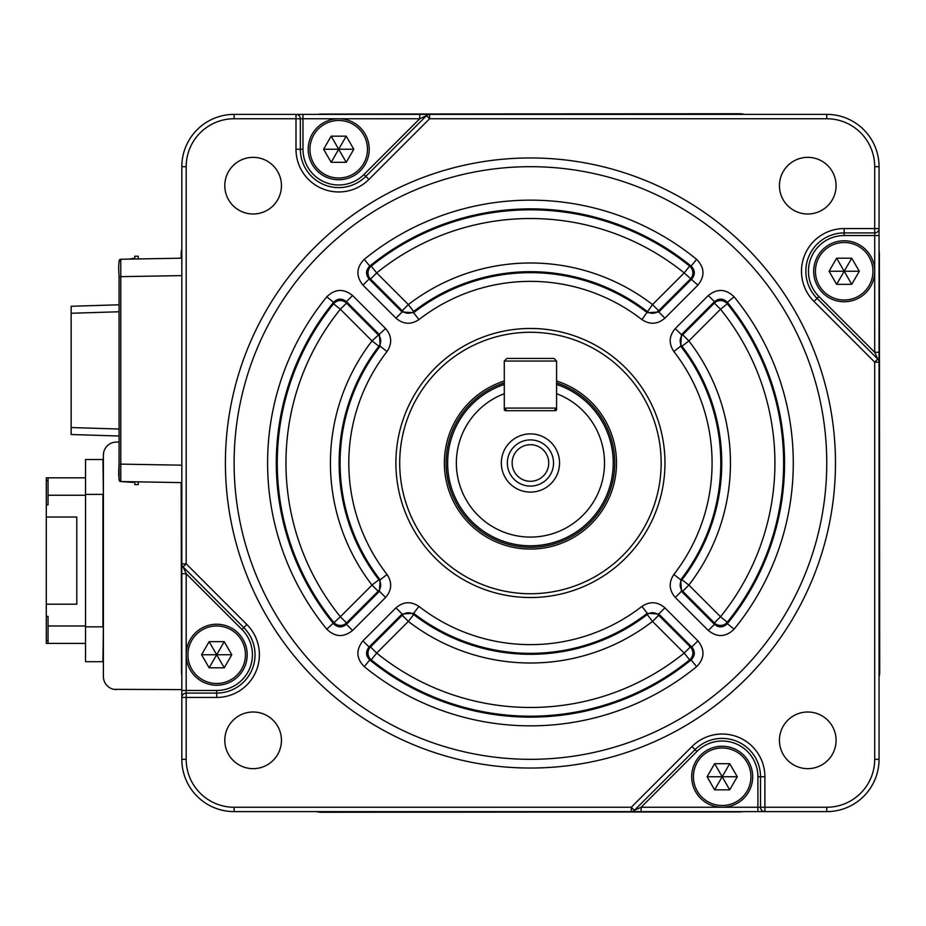 <?xml version="1.0" encoding="UTF-8"?>
<svg xmlns="http://www.w3.org/2000/svg" width="926" height="926" viewBox="0 0 926 926"><rect width="100%" height="100%" fill="white"/><g stroke="black" fill="none" stroke-linecap="round" stroke-linejoin="round"><path stroke-width="1.39" d="M85.516 643.408L46.3 643.408L46.3 640.537L48.048 640.537M46.3 640.537L46.3 517.032L76.8 517.032L76.8 604.192L46.3 604.192M46.3 504.832L46.3 477.816L85.516 477.816L48.048 477.816L48.048 504.832L46.3 504.832L46.3 517.032M103.388 626.844L102.948 661.708L85.516 661.708L85.516 459.516L102.948 459.516L103.388 494.38M48.048 643.408L48.048 616.392L46.3 616.392M46.3 480.687L48.048 480.687M85.516 626.844L102.948 626.844L102.948 494.38L85.516 494.38M504.288 361.036L504.288 408.088L556.584 408.088L556.584 361.036L504.288 361.036L506.904 358.42L553.968 358.42L556.584 361.036M504.288 408.088L506.904 410.704M556.584 408.088L553.968 410.704M504.288 382.832A84.324 84.324 0 0 0 530.436 547.324A84.324 84.324 0 0 0 556.584 382.832M548.736 463A18.3 18.3 0 0 1 530.436 481.3A18.3 18.3 0 0 1 512.136 463A18.3 18.3 0 0 1 530.436 444.7A18.3 18.3 0 0 1 548.736 463M553.54 463A23.092 23.092 0 0 1 530.436 486.092A23.092 23.092 0 0 1 507.344 463A23.092 23.092 0 0 1 530.436 439.908A23.092 23.092 0 0 1 553.54 463M556.584 384.44A82.796 82.796 0 0 1 530.436 545.796A82.796 82.796 0 0 1 504.288 384.44M504.288 409.396L504.288 393.689A74.08 74.08 0 0 0 530.436 537.08A74.08 74.08 0 0 0 556.584 393.689L556.584 409.396A1.308 1.308 0 0 1 555.276 410.704L505.596 410.704A1.308 1.308 0 0 1 504.288 409.396L505.596 409.396M501.325 463A29.111 29.111 0 0 0 530.436 492.111A29.111 29.111 0 0 0 559.547 463A29.111 29.111 0 0 0 530.436 433.889A29.111 29.111 0 0 0 501.325 463M556.584 381.003A86.06 86.06 0 0 1 530.436 549.06A86.06 86.06 0 0 1 504.288 381.003M186.184 654.74A30.5 30.5 0 0 1 216.684 624.24A30.5 30.5 0 0 1 247.184 654.74A30.5 30.5 0 0 1 216.684 685.24A30.5 30.5 0 0 1 186.184 654.74A30.5 30.5 0 0 0 216.684 685.24A30.5 30.5 0 0 0 247.184 654.74M308.196 149.248A30.5 30.5 0 0 1 338.696 118.748A30.5 30.5 0 0 1 369.208 149.248A30.5 30.5 0 0 1 338.696 179.748A30.5 30.5 0 0 1 308.196 149.248A30.5 30.5 0 0 0 338.696 179.748A30.5 30.5 0 0 0 369.208 149.248M691.676 776.752A30.5 30.5 0 0 1 722.176 746.252A30.5 30.5 0 0 1 752.676 776.752A30.5 30.5 0 0 1 722.176 807.252A30.5 30.5 0 0 1 691.676 776.752A30.5 30.5 0 0 0 722.176 807.252A30.5 30.5 0 0 0 752.676 776.752M813.688 271.26A30.5 30.5 0 0 1 844.188 240.76A30.5 30.5 0 0 1 874.7 271.26A30.5 30.5 0 0 1 844.188 301.76A30.5 30.5 0 0 1 813.688 271.26A30.5 30.5 0 0 0 844.188 301.76A30.5 30.5 0 0 0 874.7 271.26M673.85 351.521C668.56 343.511 669.035 335.837 675.285 328.533L681.432 334.68L714.444 301.679L714.374 303.103L720.521 309.261A244.476 244.476 0 0 1 720.521 616.739L714.374 622.897A8.716 8.693 -3 0 0 727.292 622.214L720.521 616.739L688.863 585.082L682.717 591.239L681.432 591.32L680.714 579.826A190.339 190.339 0 0 0 680.714 346.174L681.976 346.231A8.716 8.693 93.7 0 1 682.717 334.761L714.374 303.103A8.716 8.693 -177 0 1 727.292 303.786L727.338 302.327L734.087 296.818C725.868 288.808 717.268 288.38 708.286 295.521L714.444 301.679C718.935 298.079 723.229 298.299 727.338 302.327A254.141 254.141 0 0 1 727.338 623.673L734.087 629.182C725.88 637.192 717.28 637.62 708.286 630.479L675.285 597.467C669.035 590.175 668.56 582.512 673.85 574.479A181.635 181.635 0 0 0 673.85 351.521L680.714 346.174L681.432 334.68L682.717 334.761L688.863 340.918A200.004 200.004 0 0 1 688.863 585.082L681.976 579.769A191.3 191.3 0 0 0 681.976 346.231L688.863 340.918L720.521 309.261L727.292 303.786A253.18 253.18 0 0 1 727.292 622.214L727.338 623.673C723.241 627.701 718.935 627.921 714.444 624.321L708.286 630.479M675.285 597.467L681.432 591.32L714.444 624.321L714.374 622.897L682.717 591.239A8.716 8.693 86.3 0 1 681.976 579.769L680.714 579.826L673.85 574.479M689.65 266.144A8.716 8.693 -93 0 1 690.333 279.073L658.675 310.731A8.716 8.693 -3.7 0 1 647.205 311.46A191.3 191.3 0 0 0 413.667 311.46L413.621 312.722L402.127 312.004L402.208 310.731L408.354 304.573A200.004 200.004 0 0 1 652.517 304.573L641.915 319.597C649.948 324.876 657.61 324.401 664.914 318.162L658.756 312.004L647.262 312.722A190.339 190.339 0 0 0 413.621 312.722L418.957 319.597C410.947 324.876 403.285 324.401 395.969 318.162L402.127 312.004L369.115 278.992C365.515 274.501 365.735 270.207 369.763 266.098L371.222 266.144A253.18 253.18 0 0 1 689.65 266.144L684.175 272.915L697.915 285.15C705.068 276.156 704.628 267.568 696.618 259.349L691.109 266.098C695.137 270.207 695.357 274.501 691.768 278.992L658.756 312.004L658.675 310.731L652.517 304.573L684.175 272.915A244.476 244.476 0 0 0 376.697 272.915L371.222 266.144A8.716 8.693 93 0 0 370.55 279.073L376.697 272.915L408.354 304.573L413.667 311.46A8.716 8.693 3.7 0 1 402.208 310.731L370.55 279.073L369.115 278.992L362.957 285.15C355.815 276.168 356.244 267.579 364.265 259.349L369.763 266.098A254.141 254.141 0 0 1 691.109 266.098L689.65 266.144M378.908 579.769L372.009 585.082L378.167 591.239L346.509 622.897A8.716 8.693 3 0 1 333.591 622.214A253.18 253.18 0 0 1 333.591 303.786L333.534 302.327C337.643 298.299 341.937 298.079 346.428 301.679L346.509 303.103L340.351 309.261A244.476 244.476 0 0 0 340.351 616.739L326.797 629.182C335.015 637.192 343.615 637.62 352.586 630.479L346.428 624.321C341.949 627.921 337.643 627.701 333.534 623.673A254.141 254.141 0 0 1 333.534 302.327L326.797 296.818C335.004 288.808 343.604 288.38 352.586 295.521L346.428 301.679L379.44 334.68L380.158 346.174L378.908 346.231A191.3 191.3 0 0 0 378.908 579.769L380.158 579.826L379.44 591.32L385.598 597.467C391.837 590.163 392.323 582.489 387.033 574.479L380.158 579.826A190.339 190.339 0 0 1 380.158 346.174L387.033 351.521C392.323 343.488 391.837 335.825 385.598 328.533L372.009 340.918L378.908 346.231A8.716 8.693 -93.7 0 0 378.167 334.761L346.509 303.103A8.716 8.693 177 0 0 333.591 303.786L340.351 309.261L372.009 340.918A200.004 200.004 0 0 0 372.009 585.082L340.351 616.739L346.509 622.897L346.428 624.321L379.44 591.32L378.167 591.239A8.716 8.693 -86.3 0 0 378.908 579.769M690.333 646.927L684.175 653.085L689.65 659.856A253.18 253.18 0 0 1 371.222 659.856L369.763 659.902C365.735 655.793 365.515 651.499 369.115 647.008L362.957 640.85C355.815 649.844 356.244 658.432 364.265 666.651L369.763 659.902A254.141 254.141 0 0 0 691.109 659.902L689.65 659.856A8.716 8.693 -87 0 0 690.333 646.927L691.768 647.008C695.357 651.499 695.137 655.793 691.109 659.902L696.618 666.651C704.628 658.421 705.068 649.832 697.915 640.85L691.768 647.008L658.756 613.996L658.675 615.269L690.333 646.927M181.82 690.472L186.184 690.472L186.184 697.44L181.82 697.44A4.352 4.352 0 0 1 186.184 693.088L216.684 693.088A38.348 38.348 0 0 0 243.804 627.62L183.105 566.92L186.184 573.703L186.184 690.472L216.684 690.472A35.732 35.732 0 0 0 241.952 629.472L186.184 573.703L181.82 573.703L181.82 166.68A52.296 52.296 0 0 1 234.116 114.384L826.756 114.384A52.296 52.296 0 0 1 879.052 166.68L879.052 759.32A52.296 52.296 0 0 1 826.756 811.616L234.116 811.616A52.296 52.296 0 0 1 181.82 759.32L181.82 563.841L186.184 563.841L246.883 624.541A42.7 42.7 0 0 1 216.684 697.44L186.184 697.44L186.184 759.32A47.932 47.932 0 0 0 234.116 807.252L631.277 807.252L691.977 746.553A42.7 42.7 0 0 1 764.888 776.752L764.888 807.252L826.756 807.252A47.932 47.932 0 0 0 874.7 759.32L874.7 362.159L814 301.459A42.7 42.7 0 0 1 844.188 228.56L874.7 228.56L874.7 166.68A47.932 47.932 0 0 0 826.756 118.748L429.595 118.748L368.895 179.447A42.7 42.7 0 0 1 295.996 149.248L295.996 118.748L234.116 118.748A47.932 47.932 0 0 0 186.184 166.68L186.184 563.841L183.105 566.92A4.352 4.352 0 0 1 181.82 563.841M664.972 463A134.536 134.536 0 0 1 530.436 597.536A134.536 134.536 0 0 1 395.9 463A134.536 134.536 0 0 1 530.436 328.464A134.536 134.536 0 0 1 664.972 463M399.708 463A130.728 130.728 0 0 0 530.436 593.728A130.728 130.728 0 0 0 661.164 463A130.728 130.728 0 0 0 530.436 332.272A130.728 130.728 0 0 0 399.708 463M826.756 463A296.32 296.32 0 0 0 530.436 166.68A296.32 296.32 0 0 0 234.116 463A296.32 296.32 0 0 0 530.436 759.32A296.32 296.32 0 0 0 826.756 463M225.4 463A305.036 305.036 0 0 1 530.436 157.964A305.036 305.036 0 0 1 835.472 463A305.036 305.036 0 0 1 530.436 768.036A305.036 305.036 0 0 1 225.4 463M224.798 740.325A28.324 28.324 0 0 0 253.122 768.649A28.324 28.324 0 0 0 281.446 740.325A28.324 28.324 0 0 0 253.122 712.001A28.324 28.324 0 0 0 224.798 740.325M779.437 740.325A28.324 28.324 0 0 0 807.761 768.649A28.324 28.324 0 0 0 836.085 740.325A28.324 28.324 0 0 0 807.761 712.001A28.324 28.324 0 0 0 779.437 740.325M779.437 185.675A28.324 28.324 0 0 0 807.761 213.999A28.324 28.324 0 0 0 836.085 185.675A28.324 28.324 0 0 0 807.761 157.351A28.324 28.324 0 0 0 779.437 185.675M224.798 185.675A28.324 28.324 0 0 0 253.122 213.999A28.324 28.324 0 0 0 281.446 185.675A28.324 28.324 0 0 0 253.122 157.351A28.324 28.324 0 0 0 224.798 185.675M138.252 258.944L138.252 256.224L134.756 256.224L134.756 259.002M133.02 259.037L133.02 258.412L134.756 258.412M134.756 481.798L134.756 484.576L138.252 484.576L138.252 481.856L177.468 482.539M133.02 481.763L134.756 482.388M879.052 672.172L879.7 672.172L879.364 253.828A17.744 17.744 0 0 0 879.052 250.518M879.7 672.172A18.08 18.08 0 0 1 879.052 676.964M412.776 811.616L321.264 811.616L321.264 812.264L739.608 811.928A17.744 17.744 0 0 0 742.918 811.616M321.264 812.264A18.08 18.08 0 0 1 316.484 811.616M181.82 253.828L181.172 253.828L181.172 258.192M181.172 253.828A18.08 18.08 0 0 1 181.82 249.036M648.096 811.616L631.277 811.616L631.277 807.252L634.356 810.343L641.139 807.252L757.908 807.252L757.908 776.752A35.732 35.732 0 0 0 696.908 751.484L641.139 807.252L641.139 811.616M317.954 114.384A17.744 17.744 0 0 1 321.264 114.072L360.492 114.384M412.776 114.384L429.595 114.384L429.595 118.748L426.516 115.657L419.744 118.748L419.744 114.384M739.608 811.928L700.392 811.616M879.364 253.828L879.052 362.159L874.7 362.159L877.779 359.08L874.7 352.297L874.7 235.528L844.188 235.528A35.732 35.732 0 0 0 818.92 296.528L874.7 352.297L879.052 352.297M181.172 482.608L181.508 672.172A17.744 17.744 0 0 0 181.82 675.482M739.608 114.384L739.608 113.736L321.264 114.072M700.392 114.384L648.096 114.384M739.608 113.736A18.08 18.08 0 0 1 744.4 114.384M664.914 607.838C657.599 601.599 649.936 601.124 641.915 606.403L647.262 613.278L658.756 613.996L664.914 607.838L697.915 640.85M418.957 606.403C410.924 601.124 403.261 601.599 395.969 607.838L402.127 613.996L413.621 613.278L413.667 614.54L408.354 621.427L376.697 653.085L370.55 646.927L402.208 615.269L408.354 621.427A200.004 200.004 0 0 0 652.517 621.427L658.675 615.269A8.716 8.693 -176.3 0 0 647.205 614.54L647.262 613.278A190.339 190.339 0 0 1 413.621 613.278L418.957 606.403A181.635 181.635 0 0 0 641.915 606.403M302.964 114.384L302.964 149.248A35.732 35.732 0 0 0 363.964 174.516L419.744 118.748L295.996 118.748L295.996 114.384A4.352 4.352 0 0 1 300.348 118.748L300.348 149.248A38.348 38.348 0 0 0 365.816 176.368L426.516 115.657A4.352 4.352 0 0 1 429.595 114.384M757.908 811.616L757.908 807.252L764.888 807.252L764.888 811.616A4.352 4.352 0 0 1 760.524 807.252L760.524 776.752A38.348 38.348 0 0 0 695.056 749.632L634.356 810.343A4.352 4.352 0 0 1 631.277 811.616M879.052 235.528L874.7 235.528L874.7 232.912A4.352 4.352 0 0 0 879.052 228.56A4.352 4.352 0 0 1 874.7 232.912L874.7 228.56L879.052 228.56A4.352 4.352 0 0 1 874.7 232.912L844.188 232.912A38.348 38.348 0 0 0 817.079 298.38L877.779 359.08A4.352 4.352 0 0 1 879.052 362.159M402.208 615.269A8.716 8.693 176.3 0 1 413.667 614.54A191.3 191.3 0 0 0 647.205 614.54L652.517 621.427L684.175 653.085A244.476 244.476 0 0 1 376.697 653.085L371.222 659.856A8.716 8.693 87 0 1 370.55 646.927L369.115 647.008L402.127 613.996L402.208 615.269M859.293 271.26L851.735 258.192L836.641 258.192L829.094 271.26L836.641 284.34L851.735 284.34L859.293 271.26L844.188 271.26L851.735 284.34M829.094 271.26L844.188 271.26L836.641 284.34M851.735 258.192L844.188 271.26L836.641 258.192M737.27 776.752L729.723 763.684L714.629 763.684L707.082 776.752L714.629 789.832L729.723 789.832L737.27 776.752L722.176 776.752L729.723 789.832M707.082 776.752L722.176 776.752L714.629 789.832M729.723 763.684L722.176 776.752L714.629 763.684M353.801 149.248L346.243 136.168L331.149 136.168L323.602 149.248L331.149 162.316L346.243 162.316L353.801 149.248L338.696 149.248L346.243 162.316M323.602 149.248L338.696 149.248L331.149 162.316M346.243 136.168L338.696 149.248L331.149 136.168M231.778 654.74L224.231 641.66L209.137 641.66L201.59 654.74L209.137 667.808L224.231 667.808L231.778 654.74L216.684 654.74L224.231 667.808M201.59 654.74L216.684 654.74L209.137 667.808M224.231 641.66L216.684 654.74L209.137 641.66M113.91 689.349L181.82 689.604M103.631 452.606L103.388 455.152A13.068 13.068 0 0 1 116.456 442.084L119.072 442.084M103.388 455.152L103.388 676.524A13.068 13.068 0 0 0 116.456 689.604M119.072 260.982L119.072 260.982A1.748 1.748 0 0 1 120.785 259.245L120.785 464.123L181.82 465.188L181.82 482.62L120.785 481.555L133.02 482.388M119.072 446.945L119.072 479.494M119.072 261.965L119.072 261.086M119.072 471.45L119.072 479.807A1.748 1.748 0 0 0 120.785 481.555C118.829 481.427 118.25 475.617 119.072 464.123L120.785 464.123L120.785 481.555A1.748 1.748 0 0 1 119.072 479.807L119.072 276.677L181.82 275.612L181.82 258.18L120.785 259.245L119.072 260.993M119.072 292.396L119.072 293.843M119.072 429.039L71.14 427.534L71.14 306.286L119.072 304.781M119.072 311.761L71.14 313.266M71.14 427.534L71.14 434.514L119.072 436.019M177.468 258.261L181.82 258.18M181.82 465.188L181.82 275.612M48.048 625.976L85.516 625.976M85.516 495.248L48.048 495.248M245.448 654.74A28.764 28.764 0 0 0 216.684 625.976A28.764 28.764 0 0 0 187.92 654.74A28.764 28.764 0 0 0 216.684 683.504A28.764 28.764 0 0 0 245.448 654.74M367.46 149.248A28.764 28.764 0 0 0 338.696 120.484A28.764 28.764 0 0 0 309.944 149.248A28.764 28.764 0 0 0 338.696 178.012A28.764 28.764 0 0 0 367.46 149.248M750.94 776.752A28.764 28.764 0 0 0 722.176 747.988A28.764 28.764 0 0 0 693.412 776.752A28.764 28.764 0 0 0 722.176 805.516A28.764 28.764 0 0 0 750.94 776.752M872.952 271.26A28.764 28.764 0 0 0 844.188 242.496A28.764 28.764 0 0 0 815.436 271.26A28.764 28.764 0 0 0 844.188 300.024A28.764 28.764 0 0 0 872.952 271.26M734.087 296.818A262.845 262.845 0 0 1 734.087 629.182M216.684 690.472L216.684 697.44M255.032 654.74A38.348 38.348 0 0 0 243.804 627.62L241.952 629.472M697.915 285.15L664.914 318.162M641.915 319.597A181.635 181.635 0 0 0 418.957 319.597M395.969 318.162L362.957 285.15M364.265 259.349A262.845 262.845 0 0 1 696.618 259.349M696.618 666.651A262.845 262.845 0 0 1 364.265 666.651M362.957 640.85L395.969 607.838M387.033 351.521A181.635 181.635 0 0 0 387.033 574.479M385.598 597.467L352.586 630.479M326.797 629.182A262.845 262.845 0 0 1 326.797 296.818M352.586 295.521L385.598 328.533M675.285 328.533L708.286 295.521M186.184 166.68L181.82 166.68A52.296 52.296 0 0 1 234.116 114.384L234.116 118.748M234.116 807.252L234.116 811.616A52.296 52.296 0 0 1 181.82 759.32L186.184 759.32M874.7 759.32L879.052 759.32A52.296 52.296 0 0 1 826.756 811.616L826.756 807.252M826.756 118.748L826.756 114.384A52.296 52.296 0 0 1 879.052 166.68L874.7 166.68M302.964 149.248L300.348 149.248A38.348 38.348 0 0 0 365.816 176.368L363.964 174.516M757.908 776.752L760.524 776.752A38.348 38.348 0 0 0 695.056 749.632L696.908 751.484M844.188 235.528L844.188 232.912A38.348 38.348 0 0 0 817.079 298.38L814 301.459M818.92 296.528L817.079 298.38M243.804 627.62L246.883 624.541M760.524 776.752L764.888 776.752M695.056 749.632L691.977 746.553M844.188 232.912L844.188 228.56M368.895 179.447L365.816 176.368M295.996 149.248L300.348 149.248M555.276 409.396L556.584 409.396M120.785 450.117L120.785 446.888M120.785 293.912L120.785 290.683M129.108 259.106L133.02 258.412M120.785 259.245C118.829 259.373 118.25 265.183 119.072 276.677"/></g></svg>
